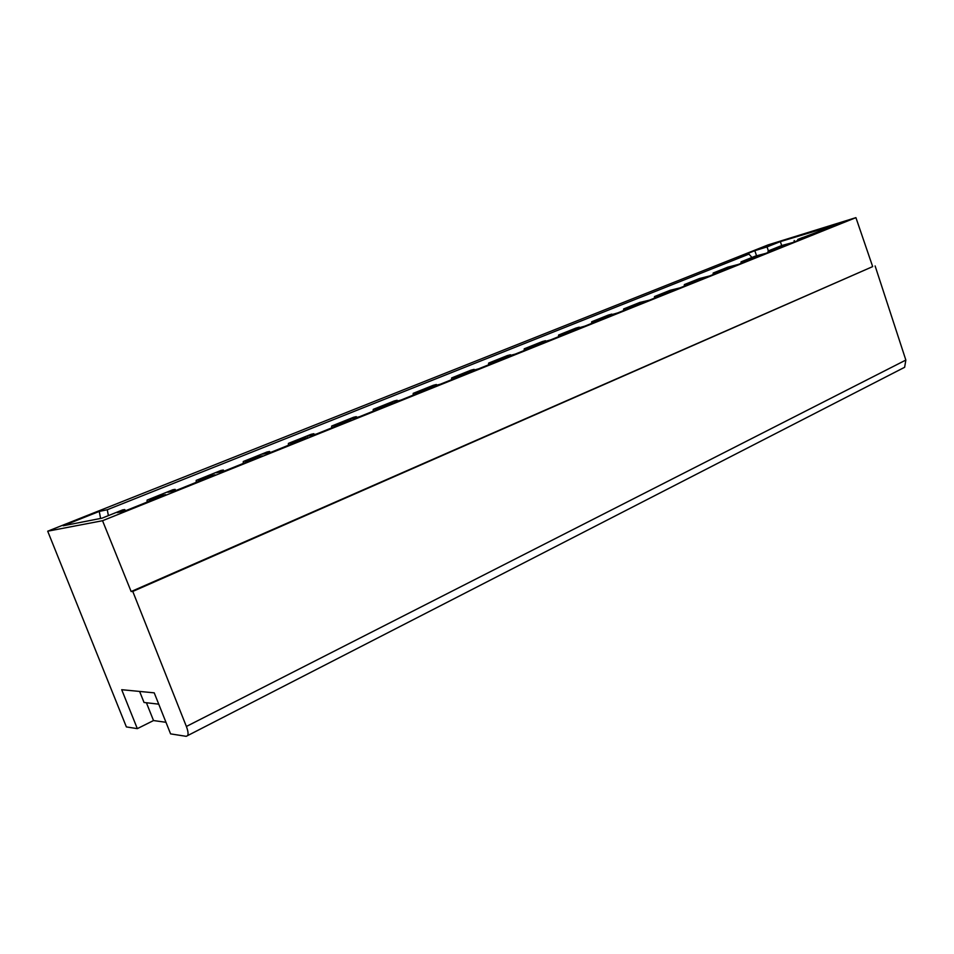 <?xml version="1.0" encoding="UTF-8"?>
<svg xmlns="http://www.w3.org/2000/svg" width="954" height="954" viewBox="0 0 954 954"><rect width="100%" height="100%" fill="white"/><g stroke="black" fill="none" stroke-linecap="round" stroke-linejoin="round"><path stroke-width="1.43" d="M47.7 531.199L102.543 520.717L855.917 217.643L768.149 244.88L47.7 531.199L126.381 726.924L137.328 728.641L121.707 689.706L154.226 692.842L170.587 733.876L186.209 736.333L904.63 367.29L905.847 360.063L186.376 726.471L132.773 591.432L131.139 591.54L872.671 266.607L855.917 217.643M149.599 501.088L149.468 499.586L157.899 496.283L165.662 494.637L124.545 511.153L117.151 512.632L124.747 509.579L122.708 509.865L102.006 518.177L63.155 525.773L99.264 511.416L107.265 509.746L748.95 254.11L736.786 257.854L754.817 250.687L767.028 246.907L768.399 250.878M149.468 499.586L147.083 500.099L147.059 502.114M198.873 481.281L198.73 479.814L206.851 476.642L215.02 474.782L175.703 490.594L167.856 492.288L175.119 489.366L172.901 489.736L147.083 500.099M198.73 479.814L196.214 480.387L196.19 482.354M246.06 462.308L245.917 460.889L253.728 457.825L262.278 455.797L224.643 470.918L216.379 472.814L223.331 470.024L220.946 470.465L196.214 480.387M245.917 460.889L243.282 461.509L243.234 463.441M291.28 444.135L291.149 442.739L298.662 439.782L307.546 437.588L271.485 452.089L262.863 454.152L269.517 451.481L266.977 452.005L243.282 461.509M291.149 442.739L288.394 443.407L288.346 445.315M334.663 426.688L334.532 425.329L341.782 422.479L350.965 420.142L316.382 434.046L307.438 436.264L313.806 433.712L311.135 434.297L288.394 443.407M334.532 425.329L331.682 426.044L331.622 427.917M376.317 409.946L376.186 408.61L383.186 405.867L392.643 403.387L359.443 416.731L350.201 419.104L356.307 416.648L353.517 417.292L331.682 426.044M376.186 408.61L373.252 409.373L373.193 411.21M416.349 393.859L416.206 392.547L422.98 389.9L432.675 387.3L400.775 400.12L391.271 402.624L397.138 400.263L394.229 400.966L373.252 409.373M416.206 392.547L413.213 393.346L413.13 395.147M454.843 378.38L454.7 377.092L461.247 374.54L471.157 371.833L440.486 384.152L430.743 386.775L436.383 384.51L433.378 385.261L413.213 393.346M454.7 377.092L451.636 377.939L451.552 379.704M491.882 363.498L491.751 362.234L498.071 359.753L508.184 356.939L478.669 368.804L468.724 371.535L474.138 369.365L471.037 370.152L451.636 377.939M491.751 362.234L488.615 363.104L488.531 364.845M527.562 349.152L527.431 347.912L533.548 345.515L543.828 342.617L515.422 354.029L505.274 356.868L510.497 354.769L507.301 355.603L488.615 363.104M527.431 347.912L524.235 348.818L524.14 350.523M561.942 335.331L561.811 334.115L567.749 331.801L578.172 328.808L550.804 339.815L540.489 342.736L545.509 340.721L542.254 341.592L524.235 348.818M561.811 334.115L558.579 335.045L558.472 336.726M595.105 321.999L594.974 320.806L600.722 318.564L611.287 315.5L584.897 326.101L574.439 329.118L579.281 327.162L575.942 328.081L558.579 335.045M594.974 320.806L591.695 321.76L591.587 323.418M627.112 309.132L626.981 307.963L632.55 305.793L643.234 302.656L617.763 312.888L607.173 315.977L611.848 314.093L608.449 315.035L591.695 321.76M626.981 307.963L623.654 308.941L623.546 310.575M658.01 296.718L657.878 295.561L663.28 293.45L674.073 290.255L649.495 300.14L639.836 302.442L623.654 308.941M657.878 295.561L654.516 296.563L654.408 298.161M687.87 284.709L687.739 283.588L692.986 281.537L703.873 278.282L680.119 287.834L670.161 290.29L654.516 296.563M687.739 283.588L684.352 284.59L684.233 286.176M716.728 273.106L716.597 271.997L721.701 270.006L732.66 266.703L709.704 275.933L699.461 278.532L684.352 284.59M716.597 271.997L713.187 273.023L713.067 274.585M744.645 261.885L744.514 260.8L749.474 258.868L760.505 255.517L738.301 264.437L727.807 267.168L713.187 273.023M744.514 260.8L741.079 261.837L740.96 263.376M771.667 251.021L771.547 249.948L776.365 248.076L787.455 244.677L765.967 253.323L755.234 256.161L741.079 261.837M771.547 249.948L768.089 251.009L767.958 252.512M797.83 240.503L797.711 239.454L802.397 237.618L813.535 234.195L792.738 242.554L781.791 245.512L768.089 251.009M797.711 239.454L838.804 224.035L780.336 241.612L767.028 246.907M102.543 520.717L131.139 591.54M872.671 266.607L132.773 591.432M875.116 265.951L905.847 360.063M902.114 368.614L904.63 367.29M186.376 726.471C187.986 730.681 188.427 733.698 187.723 735.51M165.972 722.297L153.522 720.556L137.328 728.641M150.625 499.204L151.209 500.445M158.531 497.499L157.899 496.283M99.264 511.416L100.587 518.451M107.265 509.746L108.386 515.613M780.336 241.612L781.708 245.548M819.569 230.355L819.438 231.822M824.017 228.948L824.506 229.783M828.132 228.328L827.631 227.493M794.241 240.515L794.11 242.006M798.677 239.12L799.166 239.979M802.91 238.464L802.397 237.618M772.525 249.614L773.014 250.485M776.878 248.934L776.365 248.076M745.503 260.454L746.004 261.336M749.999 259.738L749.474 258.868M717.599 271.651L718.1 272.558M722.226 270.9L721.701 270.006M688.74 283.231L689.253 284.161M693.522 282.444L692.986 281.537M658.892 295.215L659.417 296.157M663.829 294.381L663.28 293.45M628.006 307.617L628.531 308.571M633.098 306.735L632.55 305.793M596.011 320.449L596.536 321.426M601.27 319.518L600.722 318.564M562.872 333.757L563.397 334.747M568.31 332.779L567.749 331.801M528.492 347.554L529.029 348.568M534.121 346.517L533.548 345.515M492.824 361.864L493.361 362.902M498.644 360.779L498.071 359.753M455.785 376.735L456.334 377.784M461.819 375.578L461.247 374.54M417.303 392.177L417.864 393.251M423.564 390.961L422.98 389.9M377.295 408.229L377.844 409.338M383.782 406.953L383.186 405.867M335.641 424.947L336.213 426.068M342.391 423.588L341.782 422.479M292.27 442.358L292.842 443.503M299.282 440.915L298.662 439.782M247.062 460.496L247.635 461.676M254.348 458.981L253.728 457.825M199.887 479.433L200.471 480.637M207.471 477.823L206.851 476.642M754.817 250.687L756.558 255.755M748.95 254.11L751.979 257.473M139.618 691.435L144.03 702.478L158.734 704.159M153.522 720.556L146.415 702.752M125.022 510.962L124.39 509.734M823.183 230.319L823.063 229.282M436.503 385.225L436.157 384.605M397.269 401.05L396.888 400.37M356.45 417.506L356.045 416.755M313.973 434.642L313.52 433.82M269.708 452.518L269.219 451.612M223.546 471.169L223.009 470.155M175.381 490.666L174.785 489.509M124.747 509.579L125.511 510.772M436.383 384.51L436.801 385.154M397.138 400.263L397.591 400.954M356.307 416.648L356.808 417.411M313.806 433.712L314.355 434.547M269.517 451.481L270.125 452.423M223.331 470.024L224.011 471.061M175.119 489.366L175.87 490.523"/></g></svg>
